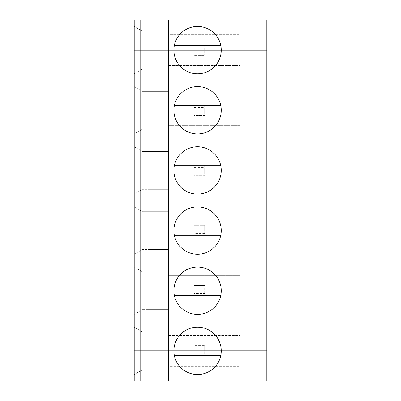 <?xml version="1.0" encoding="UTF-8"?>
<svg xmlns="http://www.w3.org/2000/svg" width="401" height="401" viewBox="0 0 401 401"><rect width="100%" height="100%" fill="white"/><g stroke="black" fill="none" stroke-linecap="round" stroke-linejoin="round"><path stroke-width="0.3" stroke-dasharray="2 1.5" d="M204.645 353.667L204.645 350.875L204.645 356.203L193.989 356.203L204.645 356.203L204.645 353.667L193.989 353.667L193.989 356.203L193.989 350.875L134.195 350.875L134.195 374.554L142.48 369.772L147.809 369.772L147.809 350.875L147.809 369.772L167.939 369.772L167.939 335.482L240.164 335.482L240.164 350.875L167.939 350.875L167.939 331.978L167.939 335.482L240.164 335.482L240.164 350.875L147.809 350.875L147.809 331.978L147.809 350.875L134.195 350.875L134.195 374.554L142.48 369.772L167.939 369.772L167.939 366.268L240.164 366.268L240.164 350.875L240.164 366.268L167.939 366.268L167.819 350.875L167.819 369.772L167.819 350.875L134.195 350.875L134.195 50.125L167.819 50.125L167.819 31.228L167.819 69.022L167.939 34.732L240.164 34.732L240.164 50.125L240.164 34.732L167.939 34.732L167.939 50.125L240.164 50.125L240.164 65.518L240.164 50.125L134.195 50.125L134.195 20.05L266.805 20.05L266.805 380.95L134.195 380.95L134.195 350.875L240.164 350.875L134.195 350.875L134.195 327.196L142.48 331.978L134.195 327.196L134.195 350.875L193.989 350.875L193.989 345.547L204.645 345.547L204.645 350.875L193.989 350.875L193.989 353.667M220.74 355.612L174.335 355.612A23.679 23.679 0 0 1 197.538 327.196A23.679 23.679 0 0 1 220.74 355.612A23.679 23.679 0 0 1 174.335 355.612M243.126 20.05L243.126 380.95M168.53 380.95L168.53 20.05M204.645 348.083L204.645 350.875L266.805 350.875L193.989 350.875L193.989 348.083L204.645 348.083L204.645 345.547L193.989 345.547L193.989 348.083M174.335 45.388A23.679 23.679 0 0 1 221.222 50.125A23.679 23.679 0 0 1 174.335 54.862A23.679 23.679 0 0 1 174.335 45.388L220.74 45.388M142.48 31.228L167.939 31.228L147.809 31.228L147.809 50.125L147.809 31.228L142.48 31.228L134.195 26.446L142.48 31.228M193.989 47.333L193.989 50.125L204.645 50.125L204.645 55.453L204.645 52.917L193.989 52.917L193.989 55.453L204.645 55.453L193.989 55.453L193.989 50.125L134.195 50.125L134.195 73.804L134.195 50.125L240.164 50.125L147.809 50.125L147.809 69.022L167.939 69.022L167.939 65.518L240.164 65.518L167.939 65.518L167.939 50.125L167.939 69.022L142.48 69.022L147.809 69.022L147.809 50.125L134.195 50.125L134.195 26.446L134.195 50.125L193.989 50.125L193.989 44.797L193.989 47.333L204.645 47.333L204.645 44.797L204.645 50.125L266.805 50.125L204.645 50.125L204.645 47.333M193.989 44.797L204.645 44.797L193.989 44.797M220.74 115.012L174.335 115.012A23.679 23.679 0 0 1 174.335 105.538L220.74 105.538A23.679 23.679 0 0 1 197.538 133.954A23.679 23.679 0 0 1 174.335 115.012M174.335 346.138L220.74 346.138M142.48 309.622L147.809 309.622L147.809 271.828L147.809 309.622L167.939 309.622L167.819 271.828L167.819 309.622L142.48 309.622L134.195 314.404L142.48 309.622M134.195 267.046L134.195 314.404L134.195 267.046L142.48 271.828L134.195 267.046M142.48 271.828L167.939 271.828L167.939 275.332L240.164 275.332L240.164 306.118L240.164 275.332L167.939 275.332L167.939 306.118L240.164 306.118L167.939 306.118L167.939 309.622L167.939 271.828L142.48 271.828M167.819 331.978L167.819 350.875L167.819 331.978L142.48 331.978L167.819 331.978M134.195 206.896L134.195 254.254L142.48 249.472L147.809 249.472L147.809 211.678L167.939 211.678L167.819 249.472L167.819 211.678L142.48 211.678L147.809 211.678L147.809 249.472L167.939 249.472L142.48 249.472L134.195 254.254L134.195 206.896L142.48 211.678L134.195 206.896M134.195 146.746L134.195 194.104L142.48 189.322L147.809 189.322L147.809 151.528L167.939 151.528L167.819 189.322L167.819 151.528L142.48 151.528L147.809 151.528L147.809 189.322L167.939 189.322L142.48 189.322L134.195 194.104L134.195 146.746L142.48 151.528L134.195 146.746M134.195 86.596L134.195 133.954L142.48 129.172L147.809 129.172L147.809 91.378L167.939 91.378L167.819 129.172L167.819 91.378L142.48 91.378L147.809 91.378L147.809 129.172L167.939 129.172L142.48 129.172L134.195 133.954L134.195 86.596L142.48 91.378L134.195 86.596M193.989 287.933L204.645 287.933L204.645 296.053L193.989 296.053L193.989 285.397L193.989 296.053L204.645 296.053L204.645 293.517L193.989 293.517M220.74 285.988A23.679 23.679 0 0 1 220.74 295.462L174.335 295.462A23.679 23.679 0 0 1 174.335 285.988L220.74 285.988A23.679 23.679 0 0 0 174.335 285.988M204.645 293.517L204.645 287.933M220.74 295.462A23.679 23.679 0 0 1 174.335 295.462M204.645 285.397L193.989 285.397L204.645 285.397M204.645 225.247L204.645 235.903L193.989 235.903L193.989 225.247L204.645 225.247L193.989 225.247L193.989 227.783L204.645 227.783L204.645 225.247M193.989 227.783L193.989 235.903L204.645 235.903L204.645 227.783M204.645 165.097L204.645 175.753L193.989 175.753L193.989 165.097L204.645 165.097L193.989 165.097L193.989 167.633L204.645 167.633L204.645 165.097M193.989 167.633L193.989 175.753L204.645 175.753L204.645 167.633M204.645 104.947L204.645 115.603L193.989 115.603L193.989 104.947L204.645 104.947L193.989 104.947L193.989 107.483L204.645 107.483L204.645 104.947M193.989 107.483L193.989 115.603L204.645 115.603L204.645 107.483M134.195 73.804L142.48 69.022L134.195 73.804M193.989 52.917L193.989 50.125L204.645 50.125L204.645 52.917M167.939 91.378L167.939 129.172L167.939 125.668L240.164 125.668L240.164 94.882L240.164 125.668L167.939 125.668L167.939 94.882L240.164 94.882L167.939 94.882L167.939 91.378M167.939 151.528L167.939 189.322L167.939 185.818L240.164 185.818L240.164 155.032L240.164 185.818L167.939 185.818L167.939 155.032L240.164 155.032L167.939 155.032L167.939 151.528M167.939 211.678L167.939 249.472L167.939 245.968L240.164 245.968L240.164 215.182L240.164 245.968L167.939 245.968L167.939 215.182L240.164 215.182L167.939 215.182L167.939 211.678M220.74 235.312A23.679 23.679 0 0 1 173.859 230.575A23.679 23.679 0 0 1 220.74 225.838A23.679 23.679 0 0 1 220.74 235.312L174.335 235.312M220.74 175.162A23.679 23.679 0 0 1 173.859 170.425A23.679 23.679 0 0 1 220.74 165.688A23.679 23.679 0 0 1 220.74 175.162L174.335 175.162M174.335 105.538A23.679 23.679 0 0 1 220.74 105.538M220.74 54.862L174.335 54.862M204.645 113.067L193.989 113.067M174.335 165.688L220.74 165.688M204.645 173.217L193.989 173.217M174.335 225.838L220.74 225.838M204.645 233.367L193.989 233.367"/><path stroke-width="0.6" d="M174.335 355.612L220.74 355.612M243.126 380.95L168.53 380.95L168.53 350.875L173.859 350.875A23.679 23.679 0 0 0 197.538 374.554A23.679 23.679 0 0 0 221.222 350.875L266.805 350.875L266.805 380.95L243.126 380.95L243.126 350.875L266.805 350.875L266.805 20.05L140.114 20.05L140.114 50.125L168.53 50.125L168.53 20.05M243.126 20.05L243.126 50.125L266.805 50.125L168.53 50.125L168.53 350.875L134.195 350.875L134.195 380.95L140.114 380.95L140.114 350.875L134.195 350.875L134.195 20.05L140.114 20.05M140.114 380.95L168.53 380.95M173.859 350.875L243.126 350.875L243.126 50.125L221.222 50.125A23.679 23.679 0 0 0 197.538 26.446A23.679 23.679 0 0 0 173.859 50.125L134.195 50.125L140.114 50.125L140.114 350.875L173.859 350.875A23.679 23.679 0 0 1 197.538 327.196A23.679 23.679 0 0 1 221.222 350.875L173.859 350.875M220.74 45.388L174.335 45.388M174.335 115.012L220.74 115.012M220.74 346.138L174.335 346.138M221.222 50.125A23.679 23.679 0 0 1 197.538 73.804A23.679 23.679 0 0 1 173.859 50.125L221.222 50.125M173.859 290.725A23.679 23.679 0 0 1 209.382 270.219A23.679 23.679 0 0 1 209.382 311.231A23.679 23.679 0 0 1 173.859 290.725M173.859 230.575A23.679 23.679 0 0 1 209.382 210.069A23.679 23.679 0 0 1 209.382 251.081A23.679 23.679 0 0 1 173.859 230.575M173.859 170.425A23.679 23.679 0 0 1 209.382 149.919A23.679 23.679 0 0 1 209.382 190.931A23.679 23.679 0 0 1 173.859 170.425M173.859 110.275A23.679 23.679 0 0 1 209.382 89.769A23.679 23.679 0 0 1 209.382 130.781A23.679 23.679 0 0 1 173.859 110.275M174.335 295.462L220.74 295.462M174.335 54.862L220.74 54.862M220.74 105.538L174.335 105.538M220.74 165.688L174.335 165.688M174.335 175.162L220.74 175.162M220.74 225.838L174.335 225.838M174.335 235.312L220.74 235.312M220.74 285.988L174.335 285.988"/></g></svg>
